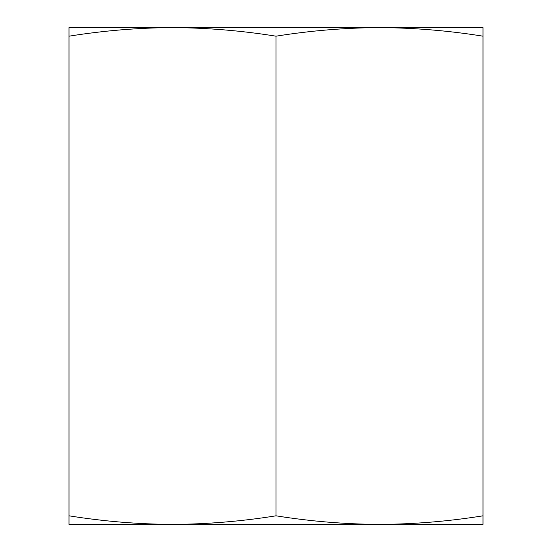 <?xml version="1.0" encoding="UTF-8"?>
<svg xmlns="http://www.w3.org/2000/svg" width="552" height="552" viewBox="0 0 552 552"><rect width="100%" height="100%" fill="white"/><g stroke="black" fill="none" stroke-linecap="round" stroke-linejoin="round"><path stroke-width="0.83" d="M172.472 524.4L69 524.4L69 515.816C103.5 521.35 138 524.207 172.5 524.4C207 524.207 241.5 521.35 276 515.816C310.5 521.35 345 524.207 379.5 524.4C414 524.207 448.5 521.35 483 515.816L483 524.4L379.528 524.4M172.5 524.4L379.5 524.4M69 36.184L69 27.6L483 27.6L483 36.184C448.5 30.65 414 27.793 379.5 27.6C345 27.793 310.5 30.65 276 36.184C241.5 30.65 207 27.793 172.5 27.6C138 27.793 103.5 30.65 69 36.184L69 515.816M276 36.184L276 515.816M483 36.184L483 515.816M151.8 27.6L172.521 27.6M379.479 27.6L400.2 27.6"/></g></svg>

